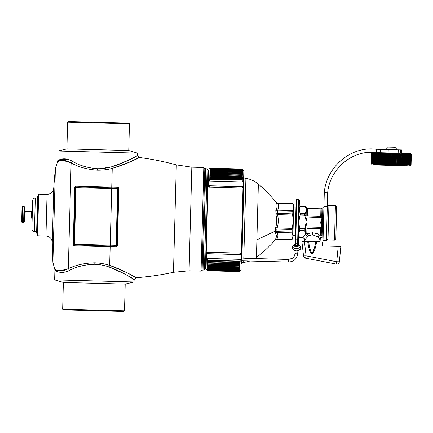 <?xml version="1.0" encoding="UTF-8"?>
<svg xmlns="http://www.w3.org/2000/svg" width="433" height="433" viewBox="0 0 433 433"><rect width="100%" height="100%" fill="white"/><g stroke="black" fill="none" stroke-linecap="round" stroke-linejoin="round"><path stroke-width="0.65" d="M129.451 123.843L128.817 123.172L68.279 121.57L67.613 122.203L129.451 123.843L128.747 150.532L66.904 148.892L58.054 151.014L137.472 153.12L128.747 150.532M97.322 168.708L97.284 170.18C87.109 169.411 78.389 166.992 71.12 162.916L72.398 161.265C63.949 156.481 58.071 160.134 57.816 160.989C57.161 161.065 63.158 155.945 72.398 161.265C79.32 165.46 87.623 167.939 97.322 168.708C102.307 168.783 107.059 168.15 111.579 166.813C127.004 162.245 138.555 154.597 137.326 155.528C135.204 157.466 126.625 161.228 111.579 166.813L112.239 168.372C128.298 163.977 140.308 156.622 139.031 157.515C136.828 159.376 127.892 162.997 112.239 168.372L111.741 187.067L76.013 186.12L74.747 187.191L75.358 187.419A0.649 0.303 -178.5 0 0 75.975 187.646L76.013 186.12M100.461 168.675L111.579 166.813M137.553 158.272L129.851 161.985M113.192 168.118L112.239 168.372C107.498 169.66 102.513 170.261 97.284 170.18M60.615 159.295L69.415 159.912M118.599 187.657L117.684 187.256L118.896 188.404L117.375 245.765L116.748 245.543A0.649 0.303 1.5 0 0 116.125 245.316L74.476 244.25L75.975 187.646L111.703 188.593L111.719 187.835L117.652 188.025L118.258 188.593A0.649 0.303 1.5 0 1 117.619 188.783L117.684 187.256L111.741 187.067L111.719 187.835L75.997 186.894L75.358 187.419L73.848 244.445A0.649 0.303 -178.5 0 1 74.476 244.25L74.46 245.008L73.848 244.445A0.649 0.303 1.5 0 1 73.226 244.64L73.518 245.387L74.438 245.776L74.46 245.008L110.182 245.949L111.703 188.593L117.619 188.783L116.114 246.074L110.182 245.949L109.668 265.413C125.473 270.657 137.082 278.635 135.848 277.677C133.748 275.702 125.018 271.615 109.668 265.413C105.002 263.881 100.055 263.015 94.832 262.82C84.63 263.048 75.791 265.001 68.322 268.693C59.824 271.22 55.289 271.302 54.71 268.942C54.098 268.866 59.451 273.315 68.322 268.693L69.513 270.403C60.82 274.733 55.143 270.777 54.937 269.911C54.282 269.802 60.003 275.231 69.513 270.403C76.641 266.587 85.068 264.547 94.789 264.292L94.784 264.292M56.663 271.291L54.91 269.883L54.645 279.88L134.057 281.986L134.122 279.621L135.935 277.726C148.573 276.801 161.087 274.987 173.471 272.287L189.075 270.814L201.053 271.134L203.791 167.501L204.809 168.567L204.111 195.002L202.119 270.116L201.053 271.134M54.645 279.88L63.37 282.468L125.207 284.108L134.057 281.986M125.207 284.108L124.504 310.797L62.661 309.157L63.37 282.468M62.661 309.157L63.294 309.828L123.833 311.43L124.504 310.797M117.375 245.765L117.04 246.496L116.104 246.842L116.114 246.074L116.748 245.543L118.258 188.593L118.896 188.404M109.668 265.413L108.932 266.939C104.488 265.364 99.774 264.482 94.789 264.292C99.774 264.482 104.488 265.364 108.932 266.939C124.092 272.314 135.22 280.562 134.046 279.572C132.027 277.526 123.654 273.315 108.932 266.939L109.798 267.237M71.12 162.916C62.769 159.939 58.244 159.62 57.54 161.942C56.929 161.985 62.504 157.829 71.12 162.916L68.322 268.693M37.568 235.796L38.672 194.136L38.007 194.769L36.935 235.13L37.568 235.796L45.952 236.017C49.768 236.467 51.884 238.605 52.29 242.431L53.351 202.384M205.718 168.594L207.088 169L204.419 269.808L203.028 270.143L205.718 168.594L204.809 168.567M207.088 169L208.019 170.283L205.415 268.574L204.419 269.808M206.747 218.27L207.797 178.677L208.176 179.078L206.043 259.8L205.643 260.179M209.686 181.102L208.408 180.258A1.304 0.752 -178.5 0 0 209.691 181.043L208.387 181.064L208.679 169.974L208.176 179.078M207.548 262.019L207.878 261.846L207.856 262.652L207.537 262.322L207.64 258.425L206.319 259.183L206.303 259.805L206.487 252.856M241.506 258.707L241.885 259.053L244.033 178.012L243.633 178.391L241.49 259.324L240.191 259.291L241.468 260.114L241.49 259.324L241.408 262.366L241.787 262.761L243.671 262.55L243.714 260.861M241.479 259.659L241.473 259.995M241.841 260.812L241.787 262.761M241.885 259.053L243.768 258.874L245.901 178.32C250.572 179.143 254.728 181.075 258.36 184.122L256.423 257.418L254.804 258.55M297.612 250.301L297.996 250.166L297.666 253.646C297.049 258.837 293.975 261.635 288.448 262.046L288.519 259.443L248.114 258.371L243.768 258.874M275.318 229.333L275.648 227.509L277.131 227.969L276.817 229.079A1.954 0.834 -178.5 0 0 275.318 229.333L275.269 231.098L256.888 239.839M258.36 184.122C264.844 189.616 270.733 195.684 276.032 202.33L276.027 202.39A1.954 1.949 1.5 0 0 276.032 202.4L276.297 202.974C277.488 205.155 277.434 207.239 276.13 209.226L275.816 210.476L275.978 215.006C277.115 219.206 277.006 223.374 275.648 227.509M275.031 240.109L275.328 239.541L276.839 239.124L276.541 239.454A1.954 1.949 -178.5 0 0 275.031 240.109L275.031 240.174C269.386 246.523 263.183 252.277 256.423 257.418M275.269 231.098L275.491 233.29C276.687 235.341 276.633 237.43 275.328 239.541M275.491 233.29L277.012 232.451L276.817 229.079L292.151 229.479L292.302 228.375L277.131 227.969C278.516 223.558 278.635 219.109 277.488 214.622L277.228 213.501L277.607 210.146L276.13 209.226M275.978 215.006L277.488 214.622L292.659 215.028L292.925 210.211M276.297 202.974L277.78 203.472L276.032 202.33M293.038 217.55L293.163 222.925M292.307 228.359L293.228 221.323L292.659 215.028M275.816 210.476A1.954 1.115 -178.5 0 0 277.299 210.909L292.632 211.315L292.773 210.546C293.818 208.349 293.877 206.124 292.952 203.873L292.838 203.467L277.504 203.061M275.242 232.023L276.747 231.671L292.08 232.077L292.183 232.851L292.151 229.479M292.183 232.851C293.109 235.103 293.049 237.327 292.01 239.525L276.839 239.124C278.165 236.932 278.224 234.708 277.012 232.451L292.183 232.851M292.838 203.467L293.736 205.123L292.854 238.318L292.01 239.525M240.412 253.689C240.851 252.818 240.845 253.105 240.396 254.539A1.304 0.736 -178.5 0 0 240.315 254.539L240.353 253.116L241.652 253.202M241.614 254.68L240.396 254.539M243.416 186.58L242.193 186.655A1.304 0.752 -178.5 0 1 242.112 186.655L209.561 185.789A1.304 0.752 -178.5 0 1 209.48 185.789C208.998 187.218 209.02 187.462 209.545 186.531M242.112 186.547L242.074 188.025L243.378 188.009M242.166 187.424C242.561 188.35 242.567 188.09 242.193 186.655M243.557 181.189L243.535 181.995L242.236 181.963L243.557 181.189A1.304 1.034 -178.5 0 0 242.285 180.123L242.236 181.909A1.304 0.752 1.5 0 0 243.557 181.189L243.833 170.905L242.561 169.568M207.786 252.856C207.31 251.925 207.277 252.201 207.688 253.678L206.46 253.749L206.503 252.271L207.802 252.255L207.764 253.678L240.31 254.647M242.074 188.025L208.224 187.078L208.387 181.064M208.262 185.654L209.48 185.789M207.64 258.425L206.341 258.393M206.043 259.8L206.059 268.92L206.319 259.183A1.304 1.045 -178.5 0 0 207.591 260.265L240.142 261.126L239.785 262.203L240.126 261.581L239.752 263.497L240.088 263.183M242.236 181.963L209.691 181.043L209.734 179.262L209.756 178.591L210.065 179.105L242.291 179.765L242.285 180.123L209.734 179.262A1.304 1.034 -178.5 0 0 208.408 180.258L208.408 180.258M209.848 174.948L210.167 175.305L242.063 176.15L242.399 175.809M209.924 172.188L242.144 173.162L242.48 172.783L242.448 173.936L210.221 173.216L209.924 172.188M210.01 168.924L210.357 168.193L210.319 169.563L209.978 170.028L209.989 169.628L210.314 169.704M210.005 169.189L210.324 169.303M207.385 268.022L207.369 268.649M207.407 267.296L207.391 267.908L239.617 268.66L239.536 271.621L239.871 271.307L239.536 271.605L207.64 270.777L206.059 268.92M207.429 266.474L207.407 267.166L239.633 267.903L239.617 268.606L239.952 268.287L239.936 268.769L239.617 268.66M240.055 264.292L240.034 265.218L207.813 264.211L207.483 264.352L207.45 265.553M240.088 263.091L240.061 264.092L207.845 263.075L207.51 263.432M241.977 179.327L242.301 179.533L242.328 178.423L210.102 177.752L209.783 177.557L209.816 176.301L242.361 177.167L242.334 178.201M209.789 177.341L210.124 176.94L210.102 177.752M209.843 175.149L209.816 176.301M242.448 173.936L242.42 174.921L242.09 175.056L210.194 174.212L209.875 174.061L209.902 173.076M242.496 172.139L210.265 171.517L209.962 170.71L242.182 171.652L242.166 172.361M242.512 171.571L242.182 171.652L242.496 172.004L242.512 171.571L242.523 170.981L242.199 171.051M209.983 169.877L209.962 170.71M209.978 170.12L210.303 170.207M242.22 170.147L242.55 170.104L242.209 170.548M242.556 169.785L242.231 169.85M210.021 168.513L210.335 169.005M207.64 270.69L207.326 270.257M207.326 270.23L207.64 270.76L207.331 270.127M207.716 267.816L207.656 270.095L207.326 270.311M207.672 269.483L207.342 269.759L207.651 270.419L239.546 271.264L239.882 270.944L239.557 270.923M207.667 269.835L207.337 269.911M239.887 270.728L239.563 270.679M239.92 269.51L239.893 270.392L239.568 270.327M239.914 269.656L239.579 269.97L207.683 269.028M239.904 269.954L239.584 269.873M207.375 268.547L207.699 268.471M239.936 268.769L239.92 269.413L239.595 269.315L239.936 268.882M240.034 265.218L239.958 268.027L239.633 267.903M207.456 265.386L207.786 265.256L207.434 266.322L239.655 267.053L239.638 267.773L239.974 267.453M239.979 267.188L239.655 267.053M207.786 265.256L239.682 266.1L239.66 266.842L239.996 266.528M240.006 266.246L239.682 266.1M207.537 262.322L207.515 263.232M207.878 261.846L239.774 262.69M207.58 260.715L207.91 260.536L207.889 261.359L207.575 260.942M207.91 260.536L239.806 261.38M242.301 179.451L242.291 179.765M241.376 263.573L241.468 260.114A1.304 1.045 -178.5 0 1 240.142 261.126L240.185 259.345L207.64 258.485A1.304 0.736 -178.5 0 0 206.319 259.183M242.561 169.606L242.247 169.276L242.182 171.652L210.286 170.824L210.265 171.517M242.567 169.438L242.247 169.103L210.346 168.432L210.016 168.746M207.347 269.532L239.568 270.506L239.904 270.035M297.666 253.646L296.378 253.116L295.062 253.581C294.359 256.482 293.525 258.025 292.551 258.209L288.519 259.443M292.93 235.465L295.214 235.59L295.16 237.549A0.649 0.471 1.5 0 0 295.799 238.042L297.752 238.09L298.775 199.391L299.409 200.062L298.418 237.636L298.375 239.13L297.725 239.086L297.752 238.09A0.649 0.471 1.5 0 0 298.418 237.636L298.369 239.325L295.771 239.038L297.725 239.086L297.601 243.719L298.25 243.963L298.369 239.325M294.997 243.822L295.122 239.043L295.771 239.038L296.822 199.342L296.156 199.976L295.945 207.975L293.661 207.975M295.203 235.877L295.122 239.043M295.16 237.549L296.156 199.976M295.117 239.238L295.766 239.233L295.652 243.671L297.601 243.719L297.341 245.213L298.976 245.143L298.245 244.158M299.333 245.419L298.976 245.143M298.25 243.898L298.472 235.769L298.261 244.093L298.894 245.056L299.896 245.587L300.767 247.216A4.233 1.613 -178.5 0 0 300.269 246.431A4.233 1.613 -178.5 0 0 295.533 245.516A4.233 1.613 -178.5 0 0 292.307 246.994C292.048 246.545 292.648 245.884 294.11 245.013L297.341 245.213M294.202 245.018L294.992 243.882L295.652 243.671L295.836 245.175M371.644 153.482L372.645 152.535L410.397 153.531L411.35 154.538L411.074 164.951L410.073 165.904L372.315 164.903L371.368 163.901L371.644 153.482L371.379 163.901M407.632 165.184L408.584 164.924L408.86 154.429L407.983 154.202M407.204 165.173L406.82 165.162L407.269 165.087M406.749 165.157L406.343 165.152L406.82 165.065M406.273 165.146L405.845 165.141L406.349 165.038M405.775 165.135L405.331 165.125L405.851 165.011M405.25 165.119L404.79 165.108L405.331 164.978M404.709 165.103L404.227 165.097L404.795 164.93M404.141 165.092L404.519 154.029L404.996 154.04L403.94 154.013L404.433 154.029L403.94 154.013L403.643 165.081L404.141 165.092L403.556 165.076M402.955 165.06L402.425 165.049L403.042 165.065L403.34 153.996L402.717 153.98L403.247 153.996M402.333 165.043L402.717 153.98L402.084 153.964L402.625 153.98L402.084 153.964L401.792 165.033L402.333 165.043L401.694 165.027L402.03 154.137L401.429 153.948L402.084 153.964M401.694 165.027L401.034 165.011L401.369 154.105L400.774 153.953M401.039 165.005L400.368 164.995L400.693 154.078L400.081 153.91L399.681 164.973L400.368 164.989M399.681 164.973L398.982 164.957L399.302 154.018L398.674 153.872L399.28 153.888L398.566 153.872L398.279 164.935L398.988 164.951M398.279 164.935L397.554 164.919L397.862 153.959L397.229 153.834L396.828 164.897L397.554 164.913M396.828 164.897L396.087 164.881L396.384 153.894L395.746 153.796L395.34 164.859L396.087 164.876M395.34 164.859L394.587 164.838L394.88 153.775L393.478 153.742L394.122 153.753L393.83 164.816L394.587 164.838M393.83 164.816L393.067 164.8L393.359 153.737L392.715 153.715L393.478 153.737L393.186 164.805M393.067 164.8L392.303 164.778L392.596 153.715L391.946 153.699L392.715 153.715L392.417 164.784M392.303 164.778L390.885 164.74L391.178 153.677L391.833 153.693L391.178 153.677L390.885 164.735L390.122 164.724L390.414 153.672L391.064 153.672L389.646 153.634L390.295 153.65L390.122 164.724M390.003 164.719L389.354 164.702L389.646 153.634L388.888 153.618L389.532 153.634L389.354 164.702M389.24 164.697L388.59 164.643L388.888 153.618L388.13 153.596L388.769 153.612L388.596 164.681M388.477 164.675L387.833 164.61L388.017 153.591L386.631 153.558L387.264 153.574L386.972 164.637L387.838 164.659M387.719 164.654L388.017 153.591L387.378 153.574L387.086 164.643M386.967 164.637L386.328 164.545L386.517 153.553L385.89 153.536L386.517 153.553L386.339 164.621M386.225 164.616L385.587 164.513L385.89 153.536L381.679 153.423L381.024 153.406L381.581 153.423L381.289 164.486L385.597 164.6M385.489 164.594L385.781 153.531M385.159 153.515L384.867 164.583M384.758 164.578L385.051 153.515M384.439 153.499L384.147 164.562M384.039 164.556L384.331 153.493M383.73 153.477L383.438 164.545M383.329 164.54L383.622 153.477M383.032 153.461L382.74 164.529M382.637 164.524L382.929 153.461M382.35 153.444L382.058 164.508M381.955 164.502L382.247 153.439M381.679 153.423L381.386 164.491M381.284 164.486L380.688 164.302L381.024 153.406L375.898 153.374M380.926 153.406L380.634 164.47L380.093 164.459L380.731 164.475M379.763 153.374L380.293 153.39L379.995 164.453L379.47 164.443L380.093 164.459M379.162 153.358L379.671 153.374L379.378 164.437L378.87 164.426L379.47 164.443M379.07 153.358L378.778 164.421L378.285 164.41L378.87 164.426M378.485 153.342L378.198 164.405L377.717 164.394L378.285 164.41M377.1 164.231L376.65 164.367L377.175 164.378M376.58 164.237L376.153 164.351L376.65 164.367M376.082 164.237L375.676 164.34L376.153 164.351M375.162 164.237L374.794 164.318L375.222 164.329M374.734 164.231L374.393 164.307L374.794 164.318M374.334 164.231L374.015 164.296L374.393 164.307M373.966 164.226L373.668 164.286L374.015 164.296M409.423 165.227L410.652 165.254M411.004 154.202L410.414 154.218M410.387 154.186L409.975 154.213M409.975 154.175L409.098 154.208M409.374 154.159L408.698 154.137M407.496 154.11L407.918 154.121L407.556 154.202M407.107 154.197L405.618 154.208M405.624 154.056L405.077 154.224M403.34 154.002L403.848 154.013L403.34 154.002M400.471 164.995L400.763 153.931L401.331 153.948M399.091 164.957L399.383 153.894L399.973 153.91L399.28 153.894M396.937 164.903L397.229 153.834L398.566 153.872M394.88 153.775L395.632 153.796M391.535 164.756L391.833 153.693L391.654 164.762M390.122 164.692L390.544 153.937M389.359 164.643L389.77 153.915M388.596 164.6L388.996 153.894M386.339 164.47L386.701 153.834M385.603 164.426L385.955 153.812M385.159 153.715L384.872 164.388M382.344 153.71L382.063 164.242M374.686 153.244L375.449 153.352M374.253 153.293L372.797 153.228M373.906 153.277L373.636 153.212M376.369 153.287L375.968 153.271L376.369 153.396M379.151 153.677L378.875 164.107M379.757 153.683L379.481 164.129M380.38 153.693L380.104 164.156M381.018 153.699L380.742 164.183M381.673 153.704L381.392 164.21M383.026 153.71L382.75 164.275M383.725 153.71L383.443 164.313M384.434 153.715L384.152 164.351M387.373 153.704L387.086 164.513M388.125 153.699L387.838 164.556M390.772 164.74L391.064 153.677M394.122 153.758L393.478 153.737M394.236 153.758L393.943 164.821M394.993 153.775L394.701 164.843M395.746 153.796L395.453 164.865M396.379 153.818L396.2 164.881M397.121 153.834L396.493 153.818M397.959 153.856L397.667 164.919M398.674 153.872L398.382 164.941M400.081 153.91L399.789 164.978M401.137 165.011L401.331 153.942M405.082 154.045L404.519 154.029M408.855 154.397L408.379 154.202M409.05 154.153L408.752 154.208M401.64 153.304L401.727 149.937L398.236 149.845L398.144 153.212M398.236 149.845L388.228 149.58L388.136 152.946M376.001 152.622C352.283 149.374 329.497 169.33 327.673 192.799L324.29 192.707C326.098 167.484 350.595 145.78 376.342 149.266L388.228 149.58M376.342 149.266L376.25 152.627M386.42 148.99L388.423 147.09L394.934 147.263L396.834 149.266L386.42 148.99L386.404 149.531M305.866 226.226L306.088 217.886L307.089 222.086L305.422 228.218L304.269 229.1L304.231 230.535L299.733 230.621L305.352 230.773L304.778 231.135L305.13 232.05L305.703 231.725L305.801 228.083L320.988 228.64M304.756 239.806C304.513 238.54 303.69 237.766 302.283 237.484L302.039 237.565C303.603 237.766 304.448 238.653 304.567 240.234L308.426 235.747L312.491 234.74L312.545 232.743L306.564 233.842L308.426 235.747L306.791 233.306L306.023 233.49L305.352 230.773L305.422 228.218L304.859 228.067L304.28 228.803L299.782 228.684L299.815 228.981L299.782 228.684C298.71 224.126 298.83 219.601 300.139 215.109L304.637 215.228L305.509 217.821L306.088 217.886M335.174 214.524L335.413 205.507L328.907 205.334L327.987 239.969L334.498 240.136L335.174 214.524M334.498 240.136L335.835 238.87L336.685 206.844L335.413 205.507M307.316 236.727L305.666 234.426L306.023 233.49L306.564 233.842M319.467 241.955L320.133 241.322L304.513 240.91L305.146 241.576M304.513 240.91L304.529 240.255C304.415 238.675 303.571 237.782 301.996 237.587L299.549 237.414C298.418 235.119 298.478 232.857 299.733 230.621L299.815 228.981L304.269 229.1L304.28 228.803M300.188 214.817L304.643 214.93L305.747 215.878L305.947 216.938L306.12 216.029L306.218 212.386L305.817 213.317L300.226 213.382L300.139 215.109M305.714 206.779L305.979 207.147L305.422 206.893L305.774 207.813L306.331 208.073L305.979 207.071L304.87 206.395L305.979 207.147L306.331 208.073L306.218 212.386L305.66 212.029L304.686 213.29L300.193 213.171C299.062 210.876 299.122 208.614 300.372 206.384L304.87 206.503L305.422 206.893M305.178 215.997L305.747 215.878L305.817 213.317L305.26 212.928M299.203 207.97L298.64 235.774L299.587 237.522M312.545 232.743L318.293 233.961L317.827 236.802L319.7 239.297C319.965 237.841 320.799 237.013 322.212 236.819C323.061 237.268 323.061 237.268 322.212 236.819L322.975 207.851L323.889 207.872M312.491 234.74L317.827 236.802L321.248 234.697L320.252 234.042L318.293 233.961M304.87 206.417L300.372 206.384L304.87 206.503M305.676 227.163L305.801 228.083M305.839 226.372L305.287 226.259L304.859 228.067M320.723 216.256L306.629 215.883L321.34 216.273L320.723 216.256L320.918 208.771L307.452 208.414L306.342 207.737M306.12 216.029L306.629 215.883M319.7 239.297C320.333 239.822 320.333 239.822 319.7 239.297C320.333 239.822 320.333 239.822 319.7 239.297C319.965 237.841 320.799 237.013 322.212 236.819L321.248 234.697L321.41 228.592L321.892 227.363L320.555 222.443L322.152 217.599L305.947 216.938M305.979 217.171L306.066 217.739M320.252 234.042L320.393 228.624L306.927 228.272L306.791 233.306M327.673 192.799L327.456 200.966L324.073 200.874L324.29 192.707M324.073 200.874L323.922 206.633L327.305 206.72L327.456 200.966M327.305 206.72L326.406 240.575L323.023 240.488L323.922 206.633M321.41 228.592L321.015 228.64M322.152 217.599L321.735 216.348L321.34 216.273M308.745 241.674C309.124 246.177 310.174 250.182 311.906 253.689C313.817 250.279 315.072 246.334 315.668 241.858L301.893 241.49L303.533 255.925L305.628 258.187L336.279 264.081A2.603 2.603 0 0 0 339.364 261.776L336.728 261.749L338.216 246.361L340.847 246.431L339.364 261.776M340.847 246.431L322.617 245.949L322.72 242.042L315.668 241.858M303.095 241.522L302.326 241.5M304.269 257.462L304.588 257.738M305.628 258.187L336.279 264.081L336.728 261.749L306.077 255.849L305.628 258.187A2.603 2.603 0 0 1 303.533 255.925L306.077 255.849L304.453 241.56M31.928 227.525L32.637 200.62L31.928 227.525M32.313 212.939L32.161 218.719L31.528 218.048L31.652 213.236L31.701 211.542L32.367 210.903L32.313 212.939M32.215 216.684L32.367 210.903M24.405 216.478L24.502 212.733M31.528 218.048L25.017 217.875L24.351 218.508L24.253 222.091L24.649 207.12L24.356 218.194M24.649 207.12L24.015 206.449L23.588 222.724L22.283 222.692L21.65 222.021L22.045 207.05L21.753 218.124M137.472 153.12L137.407 155.479L139.117 157.471C151.691 159.063 164.091 161.536 176.318 164.886L191.819 167.181L189.075 270.814M116.104 246.842L74.438 245.776M117.04 246.496L116.58 245.901M176.318 164.886L173.471 272.287M74.747 187.191L73.226 244.64M73.518 245.387L74 244.813M94.789 264.292L94.832 262.82M58.054 151.014L57.789 161.016L55.381 168.437L53.54 237.901L52.896 262.344L54.91 269.883M55.381 168.437A651.178 651.178 0 0 0 53.724 188.29L52.664 228.337A651.178 312.193 1.5 0 0 53.54 237.901M52.664 228.337L52.29 242.431A651.178 651.178 0 0 0 52.896 262.344M38.672 194.136L47.051 194.357L45.952 236.017M242.989 187.998L241.262 253.191M275.031 240.174L276.541 239.454L291.874 239.86M275.745 213.166L292.562 213.907M292.952 203.873L277.78 203.472C278.993 205.729 278.933 207.954 277.607 210.146L292.773 210.546M276.027 202.39L277.504 203.126L292.838 203.532M209.751 178.667L209.783 177.557M210.167 175.305L209.875 174.061M209.929 172.047L209.945 171.398M209.994 169.557L210 169.243M207.331 270.1L207.645 270.641L239.541 271.486L239.871 271.172M207.483 264.352L207.504 263.524L207.824 263.859L239.72 264.704L240.055 264.39M242.393 176.009L242.031 177.33M242.42 174.921L242.063 176.15M242.491 172.264L242.475 172.913M242.54 170.494L210.319 169.563L209.951 171.143M207.813 264.211L207.791 264.974L207.477 264.644M207.845 263.075L207.824 263.859M210.081 178.483L210.065 179.105M209.756 178.591L210.086 178.272L241.982 179.116L241.96 179.949M210.119 177.167L242.02 177.784L241.998 178.596M242.015 178.012L242.339 178.115M210.151 175.939L210.135 176.485M242.047 176.783L210.157 175.69L209.821 176.004M209.881 173.779L210.216 173.46L210.194 174.212M210.216 173.46L242.112 174.304L242.09 175.056M209.908 172.805L210.243 172.486L210.221 173.216M210.243 172.486L242.139 173.33L242.117 174.05M209.929 171.923L210.265 171.609L210.243 172.318M210.265 171.609L242.161 172.453L242.144 173.162M207.737 267.058L207.721 267.762L207.402 267.426M207.759 266.208L207.743 266.928L207.423 266.593M239.709 265.056L239.687 265.819L240.023 265.505M239.741 263.919L239.72 264.704M240.191 259.291L240.185 259.345A1.304 0.736 1.5 0 1 241.468 260.114M209.529 187.164L209.567 185.687M297.742 250.75A1.304 0.498 -178.5 0 0 297.59 250.507A1.304 0.498 -178.5 0 0 296.134 250.225A1.304 0.498 -178.5 0 0 295.138 250.68L295.062 253.576M297.828 250.388A2.603 0.99 -178.5 0 0 298.77 249.099A2.603 0.99 -178.5 0 0 295.246 248.607A2.603 0.99 -178.5 0 0 294.175 249.928M297.774 250.539A2.928 1.115 -178.5 0 0 299.057 249.045A2.928 1.115 -178.5 0 0 295.095 248.499A2.928 1.115 -178.5 0 0 293.888 249.976A2.928 1.115 -178.5 0 0 295.122 250.474M297.752 250.664L299.923 249.895L300.735 248.423A4.233 1.613 -178.5 0 0 300.237 247.633A4.233 1.613 -178.5 0 0 295.501 246.718A4.233 1.613 -178.5 0 0 292.275 248.196L293.146 249.825L295.138 250.593M380.602 149.38L380.51 152.741M304.226 230.74L304.778 231.135M400.557 149.91L400.465 153.271M299.549 237.414L302.283 237.484L305.666 234.426L305.13 232.05M302.039 237.565L299.587 237.501M304.686 213.29L304.637 215.228M305.287 226.259C306.115 223.466 306.191 220.657 305.509 217.821M305.66 212.029C306.456 210.644 306.494 209.236 305.774 207.813M307.251 215.899L307.452 208.414M321.892 227.363L305.72 226.935M321.475 226.156L321.67 218.784M321.735 216.348L321.946 208.311L320.918 208.771M307.565 241.641C308.783 245.695 308.534 250.842 311.901 253.922C315.43 251.037 315.435 245.863 316.859 241.885M25.017 217.875L25.19 211.369L24.557 210.698M22.283 222.692L22.716 206.417L22.045 207.05M32.637 200.62C32.838 199.045 33.725 198.2 35.311 198.087L34.424 231.677C32.843 231.476 31.999 230.589 31.89 229.003M67.613 122.203L66.904 148.892M191.819 167.181L203.791 167.501M36.978 233.566L36.599 233.165L36.848 223.677L37.563 196.712L37.963 196.333M35.311 198.087L37.525 198.146L37.563 196.712M47.051 194.357C50.888 194.108 53.113 192.09 53.724 188.29M203.028 270.143L202.119 270.116M244.033 178.012L245.901 178.32M243.671 262.55L249.917 261.029M291.874 239.92L276.541 239.514M210.016 168.708C209.707 168.367 209.263 168.789 208.679 169.974M242.545 170.261L242.226 169.925L210.33 169.081L210 169.4M242.556 169.882L242.236 169.547L210.341 168.702L210.005 169.022M210.194 174.25L209.859 174.569M239.877 271.118L241.213 269.851M210.189 174.531L242.085 175.376M242.112 174.304L242.431 174.64M242.139 173.33L242.453 173.665M242.161 172.453L242.48 172.783M242.518 171.322L242.199 170.986L210.303 170.142L209.967 170.461M242.247 169.103L210.351 168.258L210.021 168.578M210.357 168.193L242.253 169.038L242.567 169.373M242.253 169.081L242.567 169.411M242.247 169.222L242.561 169.557M210.292 170.645L209.956 170.959M210.162 175.387L209.832 175.706M210.129 176.615L209.799 176.935M239.85 259.789L240.185 259.475M239.774 262.582L240.109 262.268M207.845 263.01L207.526 262.674M239.741 263.854L240.077 263.535M207.813 264.19L207.499 263.854M207.64 270.777L239.536 271.621M207.656 270.095L239.552 270.939L239.887 270.62M239.595 269.337L207.699 268.492L207.385 268.162M207.721 267.762L239.617 268.606M207.743 266.928L239.638 267.773M207.764 265.997L239.66 266.842M207.791 264.974L239.687 265.819M207.856 262.652L239.752 263.497M207.889 261.359L239.785 262.203M240.353 253.116L207.802 252.255M288.448 262.046L241.452 260.801M295.138 250.68L294.916 250.085M292.307 246.994L292.275 248.196M300.767 247.216L300.735 248.423M298.775 199.391L296.822 199.342M294.11 245.013L294.997 243.811M411.058 164.951L411.334 154.532M371.427 163.901L371.703 153.488M371.503 163.907L371.779 153.488M371.606 163.912L371.882 153.488M371.741 163.918L372.017 153.488M371.904 163.923L372.18 153.488M372.099 163.934L372.375 153.493M372.32 163.939L372.596 153.493M372.575 163.95L372.851 153.499M372.851 163.961L373.127 153.499M373.159 163.977L373.435 153.504M373.495 163.993L373.771 153.504M373.858 164.004L374.134 153.509M374.242 164.026L374.523 153.515M374.653 164.042L374.935 153.52M375.092 164.058L375.373 153.52M375.557 164.08L375.839 153.526M376.044 164.102L376.32 153.531M376.553 164.123L376.834 153.536M377.083 164.145L377.365 153.542M377.636 164.167L377.917 153.547M378.209 164.194L378.491 153.553M378.799 164.221L379.086 153.558M379.411 164.248L379.698 153.563M380.044 164.275L380.326 153.569M402.392 164.865L402.674 154.164M403.02 164.87L403.302 154.191M403.632 164.876L403.913 154.218M404.227 164.881L404.509 154.24M404.801 164.886L405.082 154.267M405.353 164.892L405.634 154.289M405.883 164.897L406.165 154.31M406.392 164.903L406.674 154.337M406.879 164.908L407.161 154.354M407.345 164.913L407.621 154.375M407.783 164.919L408.059 154.397M408.195 164.924L408.476 154.413M408.947 164.93L409.223 154.446M409.277 164.935L409.558 154.457M409.586 164.935L409.862 154.473M409.867 164.941L410.143 154.484M410.116 164.941L410.392 154.494M410.343 164.946L410.619 154.505M410.533 164.946L410.809 154.511M410.7 164.946L410.977 154.521M410.836 164.946L411.112 154.527M410.939 164.951L411.215 154.532M411.014 164.951L411.29 154.532M396.834 149.266L396.817 149.807M326.466 238.361L327.987 239.969M327.299 206.855L328.907 205.334M323.11 237.165L322.85 237.16C321.264 237.273 320.377 238.118 320.176 239.693L320.133 241.322M299.376 207.97L300.415 206.276M321.946 208.311L322.975 207.851M31.701 211.542L25.19 211.369M23.588 222.724L24.253 222.091M24.015 206.449L22.716 206.417M34.424 231.677L36.637 231.736"/></g></svg>
